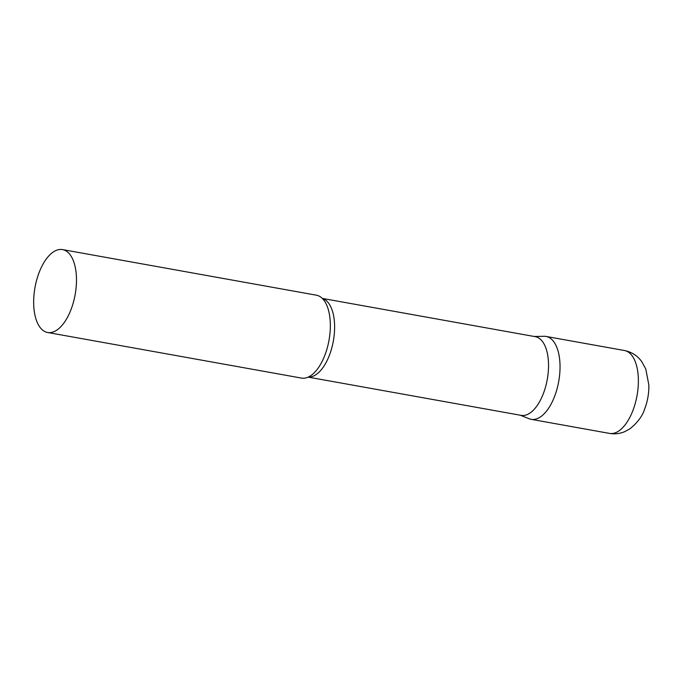 <?xml version="1.0" encoding="UTF-8"?>
<svg xmlns="http://www.w3.org/2000/svg" width="683" height="683" viewBox="0 0 683 683"><rect width="100%" height="100%" fill="white"/><g stroke="black" fill="none" stroke-linecap="round" stroke-linejoin="round"><path stroke-width="1.02" d="M624.416 350.507L546.084 336.446A42.107 20.388 100.2 0 1 553.862 341.85A42.107 20.388 100.2 0 1 556.619 390.377A42.107 20.388 100.2 0 1 531.195 419.336L609.535 433.406A42.107 20.388 100.2 0 0 634.951 404.447A42.107 20.388 100.2 0 0 632.202 355.92A42.107 20.388 100.2 0 0 624.416 350.507C631.707 352.018 637.495 355.732 641.772 361.666L645.819 369.127L648.85 385.041C649.012 393.323 647.604 401.339 644.624 409.091C642.404 416.152 637.47 422.743 629.837 428.881L624.552 431.733C619.737 433.722 614.726 434.286 609.535 433.406M308.178 377.118L521.146 415.366A39.981 19.355 -79.8 0 0 542.49 395.747A39.981 19.355 -79.8 0 0 535.284 336.668L322.316 298.42M520.215 415.196L529.274 418.79A42.107 20.388 -79.8 0 0 553.674 398.667A42.107 20.388 -79.8 0 0 559.317 356.876A42.107 20.388 -79.8 0 0 544.086 336.292L534.354 336.506M47.631 332.493L301.502 378.083A42.107 20.388 -79.8 0 0 310.876 375.59A42.107 20.388 -79.8 0 0 323.981 357.414A42.107 20.388 -79.8 0 0 324.305 300.785A42.107 20.388 -79.8 0 0 316.391 295.193L62.512 249.594A42.107 20.388 -79.8 0 0 40.032 270.263A42.107 20.388 -79.8 0 0 47.631 332.493A42.107 20.388 -79.8 0 0 70.11 311.824A42.107 20.388 -79.8 0 0 62.512 249.594M308.281 377.076A39.981 19.355 -79.8 0 0 328.574 357.329A39.981 19.355 -79.8 0 0 322.393 298.497"/></g></svg>
